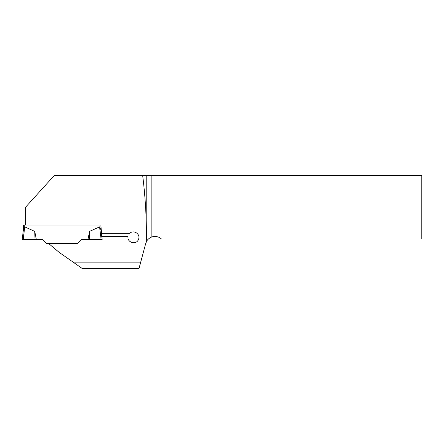 <?xml version="1.0" encoding="UTF-8"?>
<svg xmlns="http://www.w3.org/2000/svg" width="444" height="444" viewBox="0 0 444 444"><rect width="100%" height="100%" fill="white"/><g stroke="black" fill="none" stroke-linecap="round" stroke-linejoin="round"><path stroke-width="0.67" d="M146.204 220.307L146.204 175.485L151.143 175.485L151.143 237.251C149.04 238.278 147.563 239.577 146.709 241.136L146.204 220.307C145.654 204.673 144.472 189.732 142.663 175.485L54.301 175.485L25.397 207.404L25.397 225.053L23.321 225.053L23.321 230.308M146.709 241.136L145.682 243.573L139 268.515L82.245 268.515L73.116 262.121L140.709 262.121M73.116 262.121L58.963 252.209L48.707 243.562L77.617 243.562L81.757 239.421L89.333 239.421L88.012 239.421L89.555 231.402L99.578 226.862L100.949 229.892L102.12 239.421L101.776 236.547L128.072 236.547C126.784 242.824 136.863 245.266 138.595 239.094C140.643 234.06 133.55 229.437 129.765 233.35L101.398 233.35L100.999 230.308M25.397 225.053L100.999 225.053L101.376 233.35M79.742 241.436L77.617 243.562M146.204 175.485L142.663 175.485M151.143 237.251A9.59 9.59 0 0 1 161.466 239.022L421.8 239.022L421.8 175.485L151.143 175.485M99.578 226.862L101.121 239.421L102.12 239.421L101.765 236.547M100.999 225.053L100.044 225.053L100.044 227.489M24.742 226.862L23.199 239.421L22.2 239.421L23.371 229.892L24.742 226.862L34.765 231.402L34.987 239.421L36.308 239.421L34.765 231.402M48.707 243.562L46.703 243.562L42.563 239.421L36.308 239.421M23.199 239.421L34.987 239.421M89.555 231.402L89.333 239.421L101.121 239.421M24.276 225.053L24.276 227.489"/></g></svg>
